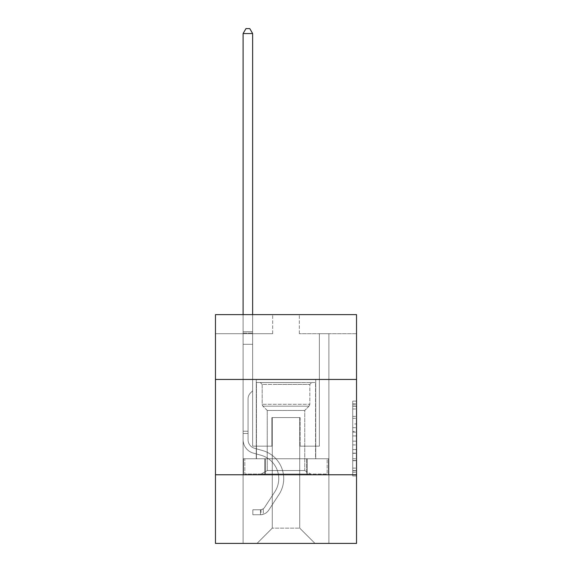 <?xml version="1.0" encoding="UTF-8"?>
<svg xmlns="http://www.w3.org/2000/svg" width="572" height="572" viewBox="0 0 572 572"><rect width="100%" height="100%" fill="white"/><g stroke="black" fill="none" stroke-linecap="round" stroke-linejoin="round"><path stroke-width="0.43" stroke-dasharray="2.86 2.15" d="M352.724 423.952L352.724 435.928L356.535 435.928L356.535 472.229L356.535 404.869L356.535 435.928L352.724 435.928L352.724 403.746L352.724 475.976L352.724 401.122L352.724 470.735L356.535 470.735L352.724 470.735L356.535 470.735L352.724 470.735L352.724 458.758L352.724 475.976L356.535 475.976L356.535 401.122L356.535 470.549L356.535 441.169L352.724 441.169L356.535 441.169L356.535 458.758L356.535 406.363L352.724 406.363L356.535 406.363L356.535 475.976L356.535 404.869L356.535 475.976L352.724 475.976L352.724 401.122L356.535 401.122L356.535 404.869L356.535 401.122L356.535 404.869L356.535 401.122L356.535 403.746L356.535 401.122L352.724 401.122L352.724 406.363L356.535 406.363L352.724 406.363L352.724 423.952L356.535 423.952M315.737 379.451L315.737 458.758L256.263 458.758L315.737 458.758L256.263 458.758L315.737 458.758L315.737 379.451L256.263 379.451L256.263 458.758L256.263 379.451L315.737 379.451M356.535 431.438L356.535 427.699L356.535 431.438L352.724 431.438L352.724 416.373L352.724 460.725L352.724 449.592L356.535 449.592L352.724 449.592L352.724 475.976L356.535 475.976L352.724 475.976L356.535 475.976L352.724 475.976L352.724 401.122L356.535 401.122L352.724 401.122L356.535 401.122L352.724 401.122L352.724 431.438L356.535 431.438M356.535 474.767L356.535 543.4L215.465 543.4L215.465 474.767L356.535 474.767L356.535 314.636L299.342 314.636L356.535 314.636L356.535 333.698L356.535 314.636L215.465 314.636L272.658 314.636L215.465 314.636L215.465 333.698L272.658 333.698L215.465 333.698L215.465 314.636L215.465 379.451L356.535 379.451L215.465 379.451L215.465 474.767L356.535 474.767L215.465 474.767M243.107 543.4L328.893 543.4L328.893 333.698L319.362 333.698L328.893 333.698L319.362 333.698L328.893 333.698L319.362 333.698L328.893 333.698L319.362 333.698L328.893 333.698L319.362 333.698L328.893 333.698L319.362 333.698L328.893 333.698L319.362 333.698L328.893 333.698L319.362 333.698L328.893 333.698L319.362 333.698L328.893 333.698L319.362 333.698L328.893 333.698L319.362 333.698L328.893 333.698L319.362 333.698L328.893 333.698L319.362 333.698L328.893 333.698L328.893 543.4L328.893 333.698L328.893 543.4L328.893 333.698L328.893 543.4L328.893 333.698L328.893 543.4L328.893 333.698L328.893 543.4L328.893 333.698L328.893 543.4L328.893 333.698L328.893 543.4L328.893 333.698L328.893 543.4L328.893 333.698L328.893 543.4L328.893 333.698L328.893 543.4L328.893 333.698L328.893 543.4L328.893 333.698L328.893 543.4L328.893 333.698L328.893 543.4L243.107 543.4L257.021 543.4L243.107 543.4L257.021 543.4L243.107 543.4L257.021 543.4L243.107 543.4L257.021 543.4L243.107 543.4L257.021 543.4L243.107 543.4L257.021 543.4L243.107 543.4L257.021 543.4L243.107 543.4L257.021 543.4L243.107 543.4L257.021 543.4L243.107 543.4L257.021 543.4L243.107 543.4L257.021 543.4L243.107 543.4L257.021 543.4L243.107 543.4L243.107 333.698L252.638 333.698L243.107 333.698L252.638 333.698L243.107 333.698L252.638 333.698L243.107 333.698L252.638 333.698L243.107 333.698L252.638 333.698L243.107 333.698L252.638 333.698L243.107 333.698L252.638 333.698L243.107 333.698L252.638 333.698L243.107 333.698L252.638 333.698L243.107 333.698L252.638 333.698L243.107 333.698L252.638 333.698L243.107 333.698L252.638 333.698L243.107 333.698L252.638 333.698L243.107 333.698L243.107 543.4M356.535 333.698L299.342 333.698L356.535 333.698M272.272 528.149L272.272 417.581L272.272 528.149L272.272 417.581L299.728 417.581L299.728 528.149L272.272 528.149L257.021 543.4L272.272 528.149L272.272 417.581L272.272 528.149L272.272 417.581L271.893 417.581L271.893 446.174L252.638 446.174L252.638 333.698L252.638 446.174L252.638 333.698L252.638 446.174L252.638 333.698L252.638 446.174L252.638 333.698L252.638 446.174L252.638 333.698L252.638 446.174L252.638 333.698L252.638 446.174L252.638 333.698L252.638 446.174L252.638 333.698L252.638 446.174L252.638 333.698L252.638 446.174L252.638 333.698L252.638 446.174L252.638 333.698L252.638 446.174L252.638 333.698L252.638 446.174L252.638 333.698L252.638 446.174L271.893 446.174L252.638 446.174L271.893 446.174L252.638 446.174L271.893 446.174L252.638 446.174L271.893 446.174L252.638 446.174L271.893 446.174L252.638 446.174L271.893 446.174L252.638 446.174L271.893 446.174L252.638 446.174L271.893 446.174L252.638 446.174L271.893 446.174L252.638 446.174L271.893 446.174L252.638 446.174L271.893 446.174L252.638 446.174L271.893 446.174L252.638 446.174L271.893 446.174L271.893 417.581L271.893 446.174L271.893 417.581L271.893 446.174L271.893 417.581L271.893 446.174L271.893 417.581L271.893 446.174L271.893 417.581L271.893 446.174L271.893 417.581L271.893 446.174L271.893 417.581L271.893 446.174L271.893 417.581L271.893 446.174L271.893 417.581L271.893 446.174L271.893 417.581L271.893 446.174L271.893 417.581L271.893 446.174L271.893 417.581L271.893 446.174L271.893 417.581L272.272 417.581L271.893 417.581L272.272 417.581L271.893 417.581L272.272 417.581L271.893 417.581L272.272 417.581L271.893 417.581L272.272 417.581L271.893 417.581L272.272 417.581L271.893 417.581L272.272 417.581L271.893 417.581L272.272 417.581L271.893 417.581L272.272 417.581L271.893 417.581L272.272 417.581L271.893 417.581L272.272 417.581L271.893 417.581L272.272 417.581L271.893 417.581L272.272 417.581L272.272 528.149L257.021 543.4L272.272 528.149L272.272 417.581L272.272 528.149L257.021 543.4L272.272 528.149L272.272 417.581L272.272 528.149L257.021 543.4L272.272 528.149L272.272 417.581L272.272 528.149L257.021 543.4L272.272 528.149L272.272 417.581L272.272 528.149L257.021 543.4L272.272 528.149L272.272 417.581L272.272 528.149L257.021 543.4L272.272 528.149L272.272 417.581L272.272 528.149L257.021 543.4L272.272 528.149L272.272 417.581L272.272 528.149L257.021 543.4L272.272 528.149L272.272 417.581L272.272 528.149L257.021 543.4L272.272 528.149L272.272 417.581L272.272 528.149L257.021 543.4L272.272 528.149L272.272 417.581L272.272 528.149L257.021 543.4L272.272 528.149L257.021 543.4L272.272 528.149L299.728 528.149L299.728 417.581L299.728 528.149L314.979 543.4L299.728 528.149L299.728 417.581L299.728 528.149L314.979 543.4L299.728 528.149L299.728 417.581L299.728 528.149L314.979 543.4L299.728 528.149L299.728 417.581L299.728 528.149L314.979 543.4L299.728 528.149L299.728 417.581L299.728 528.149L314.979 543.4L299.728 528.149L299.728 417.581L299.728 528.149L314.979 543.4L299.728 528.149L299.728 417.581L299.728 528.149L314.979 543.4L299.728 528.149L299.728 417.581L299.728 528.149L314.979 543.4L299.728 528.149L299.728 417.581L299.728 528.149L314.979 543.4L299.728 528.149L299.728 417.581L299.728 528.149L314.979 543.4L299.728 528.149L299.728 417.581L299.728 528.149L314.979 543.4L299.728 528.149L299.728 417.581L299.728 528.149L314.979 543.4L299.728 528.149L299.728 417.581L299.728 528.149L314.979 543.4L299.728 528.149L299.728 417.581L272.272 417.581L272.272 528.149L257.021 543.4L272.272 528.149M300.107 417.581L299.728 417.581L300.107 417.581L299.728 417.581L300.107 417.581L299.728 417.581L300.107 417.581L299.728 417.581L300.107 417.581L299.728 417.581L300.107 417.581L299.728 417.581L300.107 417.581L299.728 417.581L300.107 417.581L299.728 417.581L300.107 417.581L299.728 417.581L300.107 417.581L299.728 417.581L300.107 417.581L299.728 417.581L300.107 417.581L299.728 417.581L300.107 417.581L299.728 417.581L300.107 417.581L300.107 446.174L300.107 417.581M314.979 543.4L299.728 528.149L314.979 543.4M299.342 333.698L299.342 314.636L299.342 333.698M272.658 333.698L272.658 314.636L272.658 333.698M319.362 333.698L319.362 446.174L300.107 446.174L319.362 446.174L300.107 446.174L319.362 446.174L300.107 446.174L319.362 446.174L300.107 446.174L319.362 446.174L300.107 446.174L319.362 446.174L300.107 446.174L319.362 446.174L300.107 446.174L319.362 446.174L300.107 446.174L319.362 446.174L300.107 446.174L319.362 446.174L300.107 446.174L319.362 446.174L300.107 446.174L319.362 446.174L300.107 446.174L319.362 446.174L300.107 446.174L319.362 446.174L319.362 333.698M328.485 474.767L243.515 474.767L328.485 474.767L328.485 458.758L243.515 458.758L307.243 458.758L307.243 474.767L307.243 458.758L264.757 458.758L264.757 474.767L264.757 458.758L243.515 458.758L243.515 474.767L243.515 458.758L328.485 458.758L328.485 474.767M356.535 379.451L215.465 379.451M264.757 458.758L264.757 474.767L264.757 458.758M307.243 458.758L307.243 474.767L307.243 458.758M352.724 435.928L356.535 435.928L352.724 435.928M352.724 403.746L352.724 401.122L352.724 403.746L356.535 403.746L352.724 403.746M352.724 460.539L352.724 444.909L352.724 460.539L356.535 460.539L352.724 460.539M352.724 444.909L352.724 441.169L356.535 441.169L352.724 441.169L352.724 444.909L356.535 444.909L352.724 444.909M352.724 416.373L352.724 406.363L352.724 416.373L356.535 416.373L352.724 416.373M352.724 401.122L356.535 401.122L352.724 401.122L352.724 404.869L352.724 401.122L356.535 401.122M352.724 475.976L356.535 475.976L352.724 475.976L352.724 472.229L352.724 475.976M248.062 431.231L248.062 433.519L243.107 433.519L243.107 431.231L243.107 439.696L243.107 33.555L243.107 344.294L243.107 33.555L252.638 33.555L252.638 331.717L252.638 33.555L243.107 33.555L245.967 28.6L249.778 28.6L245.967 28.6L243.107 33.555L243.107 344.294L243.107 33.555L252.638 33.555L249.778 28.6L252.638 33.555L252.638 344.294L243.107 344.294L243.107 33.555L245.967 28.6L249.778 28.6L245.967 28.6L243.107 33.555L243.107 344.294L243.107 33.555L252.638 33.555L243.107 33.555L245.967 28.6L249.778 28.6L252.638 33.555L249.778 28.6L245.967 28.6L243.107 33.555L243.107 344.294L243.107 33.555L252.638 33.555L252.638 331.717L252.638 33.555L243.107 33.555L245.967 28.6L249.778 28.6L252.638 33.555L249.778 28.6L245.967 28.6L243.107 33.555L243.107 344.294L243.107 33.555L252.638 33.555L252.638 333.14L252.638 33.555L243.107 33.555L245.967 28.6L249.778 28.6L252.638 33.555L249.778 28.6L245.967 28.6L243.107 33.555L243.107 344.294L243.107 33.555L252.638 33.555L252.638 390.812L250.486 392.964A8.287 8.287 0 0 0 248.062 398.82A8.287 8.287 0 0 1 250.486 392.964L252.638 390.812L252.638 344.294L243.107 344.294L243.107 333.14L243.107 439.696A13.914 13.914 0 0 0 253.289 453.103A13.914 13.914 0 0 1 243.107 439.696L243.107 344.294L252.638 344.294L252.638 33.555L243.107 33.555L245.967 28.6L249.778 28.6L252.638 33.555L249.778 28.6L245.967 28.6L243.107 33.555L243.107 333.14L243.107 33.555L252.638 33.555L252.638 390.812L250.486 392.964A8.287 8.287 0 0 0 248.062 398.82A8.287 8.287 0 0 1 250.486 392.964L252.638 390.812L252.638 344.294L243.107 344.294L243.107 439.696A13.914 13.914 0 0 0 253.289 453.103A13.914 13.914 0 0 1 243.107 439.696L243.107 344.294L252.638 344.294L252.638 33.555L243.107 33.555L245.967 28.6L249.778 28.6L252.638 33.555L249.778 28.6L245.967 28.6L243.107 33.555L243.107 344.294L252.638 344.294L252.638 390.812L250.486 392.964A8.287 8.287 0 0 0 248.062 398.82A8.287 8.287 0 0 1 250.486 392.964L252.638 390.812L252.638 333.14L252.638 344.294L243.107 344.294L243.107 439.696A13.914 13.914 0 0 0 253.289 453.103A13.914 13.914 0 0 1 243.107 439.696L243.107 344.294L252.638 344.294L252.638 390.812L250.486 392.964A8.287 8.287 0 0 0 248.062 398.82A8.287 8.287 0 0 1 250.486 392.964L252.638 390.812L252.638 331.717L252.638 344.294L243.107 344.294L243.107 439.696A13.914 13.914 0 0 0 253.289 453.103L261.046 455.269L253.289 453.103A13.914 13.914 0 0 1 243.107 439.696L243.107 344.294L252.638 344.294L252.638 390.812L250.486 392.964A8.287 8.287 0 0 0 248.062 398.82A8.287 8.287 0 0 1 250.486 392.964L252.638 390.812L252.638 33.555L252.638 344.294L243.107 344.294L243.107 439.696A13.914 13.914 0 0 0 253.289 453.103A13.914 13.914 0 0 1 243.107 439.696L243.107 344.294L252.638 344.294L252.638 390.812L250.486 392.964A8.287 8.287 0 0 0 248.062 398.82A8.287 8.287 0 0 1 250.486 392.964L252.638 390.812L252.638 33.555L243.107 33.555L252.638 33.555L249.778 28.6L252.638 33.555L252.638 344.294L243.107 344.294L243.107 439.696A13.914 13.914 0 0 0 253.289 453.103A13.914 13.914 0 0 1 243.107 439.696L243.107 344.294L252.638 344.294L252.638 390.812L250.486 392.964A8.287 8.287 0 0 0 248.062 398.82A8.287 8.287 0 0 1 250.486 392.964L252.638 390.812L252.638 33.555L243.107 33.555L245.967 28.6L249.778 28.6L245.967 28.6L243.107 33.555L243.107 331.717L243.107 33.555L252.638 33.555L249.778 28.6L252.638 33.555L252.638 344.294L243.107 344.294L243.107 439.696A13.914 13.914 0 0 0 253.289 453.103L261.046 455.269L253.289 453.103A13.914 13.914 0 0 1 243.107 439.696L243.107 344.294L252.638 344.294L252.638 390.812L250.486 392.964A8.287 8.287 0 0 0 248.062 398.82A8.287 8.287 0 0 1 250.486 392.964L252.638 390.812L252.638 33.555L243.107 33.555L245.967 28.6L249.778 28.6L245.967 28.6L243.107 33.555L243.107 333.14L243.107 33.555L252.638 33.555L249.778 28.6L252.638 33.555L252.638 344.294L243.107 344.294L243.107 439.696A13.914 13.914 0 0 0 253.289 453.103A13.914 13.914 0 0 1 243.107 439.696L243.107 344.294L252.638 344.294L252.638 390.812L250.486 392.964A8.287 8.287 0 0 0 248.062 398.82A8.287 8.287 0 0 1 250.486 392.964L252.638 390.812L252.638 33.555L243.107 33.555L245.967 28.6L249.778 28.6L245.967 28.6L243.107 33.555L243.107 439.696A13.914 13.914 0 0 0 253.289 453.103A13.914 13.914 0 0 1 243.107 439.696L243.107 344.294L252.638 344.294L252.638 390.812L250.486 392.964A8.287 8.287 0 0 0 248.062 398.82A8.287 8.287 0 0 1 250.486 392.964L252.638 390.812L252.638 344.294L243.107 344.294L243.107 439.696A13.914 13.914 0 0 0 253.289 453.103L261.046 455.269A24.21 24.21 0 0 1 274.789 491.87A24.21 24.21 0 0 0 261.046 455.269L253.289 453.103A13.914 13.914 0 0 1 243.107 439.696L243.107 344.294L252.638 344.294L252.638 333.14L252.638 390.812L250.486 392.964A8.287 8.287 0 0 0 248.062 398.82A8.287 8.287 0 0 1 250.486 392.964L252.638 390.812L252.638 344.294L243.107 344.294L243.107 439.696A13.914 13.914 0 0 0 253.289 453.103A13.914 13.914 0 0 1 243.107 439.696L243.107 344.294L252.638 344.294L252.638 331.717L252.638 390.812L250.486 392.964A8.287 8.287 0 0 0 248.062 398.82A8.287 8.287 0 0 1 250.486 392.964L252.638 390.812L252.638 344.294L243.107 344.294L243.107 439.696A13.914 13.914 0 0 0 253.289 453.103A13.914 13.914 0 0 1 243.107 439.696L243.107 344.294L252.638 344.294L252.638 33.555L249.778 28.6L252.638 33.555L252.638 390.812L250.486 392.964A8.287 8.287 0 0 0 248.062 398.82A8.287 8.287 0 0 1 250.486 392.964L252.638 390.812L252.638 344.294L243.107 344.294L243.107 439.696L243.107 433.519L248.062 433.519L248.062 431.231L243.107 431.231L248.062 431.231L248.062 439.696L248.062 398.82L248.062 439.696A8.959 8.959 0 0 0 254.619 448.326A8.959 8.959 0 0 1 248.062 439.696L248.062 398.82L248.062 439.696L248.062 431.231L243.107 431.231L248.062 431.231L248.062 439.696A8.959 8.959 0 0 0 254.619 448.326A8.959 8.959 0 0 1 248.062 439.696L248.062 398.82L248.062 439.696A8.959 8.959 0 0 0 254.619 448.326A8.959 8.959 0 0 1 248.062 439.696L248.062 398.82L248.062 439.696L248.062 431.231L243.107 431.231L248.062 431.231L248.062 439.696A8.959 8.959 0 0 0 254.619 448.326L262.376 450.493L254.619 448.326A8.959 8.959 0 0 1 248.062 439.696L248.062 398.82L248.062 439.696A8.959 8.959 0 0 0 254.619 448.326A8.959 8.959 0 0 1 248.062 439.696L248.062 398.82L248.062 439.696L248.062 431.231L243.107 431.231L248.062 431.231L248.062 439.696A8.959 8.959 0 0 0 254.619 448.326A8.959 8.959 0 0 1 248.062 439.696L248.062 398.82L248.062 439.696A8.959 8.959 0 0 0 254.619 448.326L262.376 450.493L254.619 448.326A8.959 8.959 0 0 1 248.062 439.696L248.062 398.82L248.062 439.696L248.062 431.231L243.107 431.231L248.062 431.231L248.062 439.696A8.959 8.959 0 0 0 254.619 448.326A8.959 8.959 0 0 1 248.062 439.696L248.062 398.82L248.062 439.696A8.959 8.959 0 0 0 254.619 448.326A8.959 8.959 0 0 1 248.062 439.696L248.062 398.82L248.062 439.696L248.062 431.231L243.107 431.231L248.062 431.231L248.062 439.696A8.959 8.959 0 0 0 254.619 448.326L262.376 450.493L254.619 448.326A8.959 8.959 0 0 1 248.062 439.696L248.062 398.82L248.062 439.696A8.959 8.959 0 0 0 254.619 448.326A8.959 8.959 0 0 1 248.062 439.696L248.062 398.82L248.062 439.696L248.062 431.231L243.107 431.231M260.453 514.728A10.103 10.103 0 0 0 268.711 510.167L278.936 494.587A29.165 29.165 0 0 0 262.376 450.493A29.165 29.165 0 0 1 278.936 494.587A29.165 29.165 0 0 0 262.376 450.493L254.619 448.326A8.959 8.959 0 0 1 248.062 439.696A8.959 8.959 0 0 0 254.619 448.326L262.376 450.493L254.619 448.326A8.959 8.959 0 0 1 248.062 439.696L248.062 398.82L248.062 439.696A8.959 8.959 0 0 0 254.619 448.326A8.959 8.959 0 0 1 248.062 439.696A8.959 8.959 0 0 0 254.619 448.326L262.376 450.493L254.619 448.326A8.959 8.959 0 0 1 248.062 439.696A8.959 8.959 0 0 0 254.619 448.326A8.959 8.959 0 0 1 248.062 439.696A8.959 8.959 0 0 0 254.619 448.326L262.376 450.493A29.165 29.165 0 0 1 278.936 494.587A29.165 29.165 0 0 0 262.376 450.493L254.619 448.326A8.959 8.959 0 0 1 248.062 439.696A8.959 8.959 0 0 0 254.619 448.326L262.376 450.493L254.619 448.326A8.959 8.959 0 0 1 248.062 439.696A8.959 8.959 0 0 0 254.619 448.326A8.959 8.959 0 0 1 248.062 439.696A8.959 8.959 0 0 0 254.619 448.326L262.376 450.493L254.619 448.326A8.959 8.959 0 0 1 248.062 439.696A8.959 8.959 0 0 0 254.619 448.326L262.376 450.493A29.165 29.165 0 0 1 278.936 494.587L268.711 510.167L278.936 494.587A29.165 29.165 0 0 0 262.376 450.493L254.619 448.326A8.959 8.959 0 0 1 248.062 439.696A8.959 8.959 0 0 0 254.619 448.326A8.959 8.959 0 0 1 248.062 439.696A8.959 8.959 0 0 0 254.619 448.326L262.376 450.493L254.619 448.326A8.959 8.959 0 0 1 248.062 439.696A8.959 8.959 0 0 0 254.619 448.326L262.376 450.493L254.619 448.326A8.959 8.959 0 0 1 248.062 439.696A8.959 8.959 0 0 0 254.619 448.326A8.959 8.959 0 0 1 248.062 439.696A8.959 8.959 0 0 0 254.619 448.326L262.376 450.493A29.165 29.165 0 0 1 278.936 494.587A29.165 29.165 0 0 0 262.376 450.493L254.619 448.326A8.959 8.959 0 0 1 248.062 439.696A8.959 8.959 0 0 0 254.619 448.326L262.376 450.493A29.165 29.165 0 0 1 278.936 494.587A29.165 29.165 0 0 0 262.376 450.493L254.619 448.326L262.376 450.493A29.165 29.165 0 0 1 278.936 494.587L268.711 510.167L278.936 494.587A29.165 29.165 0 0 0 262.376 450.493L254.619 448.326L262.376 450.493A29.165 29.165 0 0 1 278.936 494.587A29.165 29.165 0 0 0 262.376 450.493L254.619 448.326L262.376 450.493A29.165 29.165 0 0 1 278.936 494.587A29.165 29.165 0 0 0 262.376 450.493L254.619 448.326L262.376 450.493A29.165 29.165 0 0 1 278.936 494.587L268.711 510.167A10.103 10.103 0 0 1 263.313 514.257A10.103 10.103 0 0 0 268.711 510.167L278.936 494.587A29.165 29.165 0 0 0 262.376 450.493L254.619 448.326L262.376 450.493A29.165 29.165 0 0 1 278.936 494.587A29.165 29.165 0 0 0 262.376 450.493L254.619 448.326L262.376 450.493A29.165 29.165 0 0 1 278.936 494.587A29.165 29.165 0 0 0 262.376 450.493L254.619 448.326L262.376 450.493A29.165 29.165 0 0 1 278.936 494.587L268.711 510.167L278.936 494.587A29.165 29.165 0 0 0 262.376 450.493L254.619 448.326L262.376 450.493A29.165 29.165 0 0 1 278.936 494.587A29.165 29.165 0 0 0 262.376 450.493A29.165 29.165 0 0 1 278.936 494.587L268.711 510.167L278.936 494.587A29.165 29.165 0 0 0 262.376 450.493A29.165 29.165 0 0 1 278.936 494.587A29.165 29.165 0 0 0 262.376 450.493A29.165 29.165 0 0 1 278.936 494.587L268.711 510.167A10.103 10.103 0 0 1 263.313 514.257C260.374 514.879 260.374 514.879 263.313 514.257C260.374 514.879 260.374 514.879 263.313 514.257A10.103 10.103 0 0 0 268.711 510.167L278.936 494.587A29.165 29.165 0 0 0 262.376 450.493A29.165 29.165 0 0 1 278.936 494.587L268.711 510.167L278.936 494.587A29.165 29.165 0 0 0 262.376 450.493A29.165 29.165 0 0 1 278.936 494.587A29.165 29.165 0 0 0 262.376 450.493A29.165 29.165 0 0 1 278.936 494.587L268.711 510.167L278.936 494.587A29.165 29.165 0 0 0 262.376 450.493A29.165 29.165 0 0 1 278.936 494.587L268.711 510.167A10.103 10.103 0 0 1 263.313 514.257C260.374 514.879 260.374 514.879 263.313 514.257C260.374 514.879 260.374 514.879 263.313 514.257A10.103 10.103 0 0 0 268.711 510.167L278.936 494.587A29.165 29.165 0 0 0 262.376 450.493A29.165 29.165 0 0 1 278.936 494.587A29.165 29.165 0 0 0 262.376 450.493A29.165 29.165 0 0 1 278.936 494.587L268.711 510.167L278.936 494.587A29.165 29.165 0 0 0 262.376 450.493A29.165 29.165 0 0 1 278.936 494.587L268.711 510.167L278.936 494.587A29.165 29.165 0 0 0 262.376 450.493A29.165 29.165 0 0 1 278.936 494.587A29.165 29.165 0 0 0 262.376 450.493A29.165 29.165 0 0 1 278.936 494.587L268.711 510.167A10.103 10.103 0 0 1 263.313 514.257C260.374 514.879 260.374 514.879 263.313 514.257C260.374 514.879 260.374 514.879 263.313 514.257A10.103 10.103 0 0 0 268.711 510.167L278.936 494.587A29.165 29.165 0 0 0 262.376 450.493A29.165 29.165 0 0 1 278.936 494.587L268.711 510.167A10.103 10.103 0 0 1 263.313 514.257C260.374 514.879 260.374 514.879 263.313 514.257C260.374 514.879 260.374 514.879 263.313 514.257A10.103 10.103 0 0 0 268.711 510.167L278.936 494.587L268.711 510.167A10.103 10.103 0 0 1 263.313 514.257C260.374 514.879 260.374 514.879 263.313 514.257C260.374 514.879 260.374 514.879 263.313 514.257A10.103 10.103 0 0 0 268.711 510.167L278.936 494.587L268.711 510.167A10.103 10.103 0 0 1 263.313 514.257C260.374 514.879 260.374 514.879 263.313 514.257C260.374 514.879 260.374 514.879 263.313 514.257A10.103 10.103 0 0 0 268.711 510.167L278.936 494.587L268.711 510.167A10.103 10.103 0 0 1 263.313 514.257C260.374 514.879 260.374 514.879 263.313 514.257C260.374 514.879 260.374 514.879 263.313 514.257A10.103 10.103 0 0 0 268.711 510.167L278.936 494.587L268.711 510.167A10.103 10.103 0 0 1 263.313 514.257C260.374 514.879 260.374 514.879 263.313 514.257C260.374 514.879 260.374 514.879 263.313 514.257A10.103 10.103 0 0 0 268.711 510.167L278.936 494.587L268.711 510.167A10.103 10.103 0 0 1 263.313 514.257C260.374 514.879 260.374 514.879 263.313 514.257C260.374 514.879 260.374 514.879 263.313 514.257A10.103 10.103 0 0 0 268.711 510.167L278.936 494.587L268.711 510.167A10.103 10.103 0 0 1 263.313 514.257C260.374 514.879 260.374 514.879 263.313 514.257C260.374 514.879 260.374 514.879 263.313 514.257A10.103 10.103 0 0 0 268.711 510.167L278.936 494.587L268.711 510.167A10.103 10.103 0 0 1 263.313 514.257C260.374 514.879 260.374 514.879 263.313 514.257C260.374 514.879 260.374 514.879 263.313 514.257A10.103 10.103 0 0 0 268.711 510.167L278.936 494.587L268.711 510.167A10.103 10.103 0 0 1 263.313 514.257C260.374 514.879 260.374 514.879 263.313 514.257C260.374 514.879 260.374 514.879 263.313 514.257A10.103 10.103 0 0 0 268.711 510.167A10.103 10.103 0 0 1 260.453 514.728L260.453 509.766A5.148 5.148 0 0 0 264.564 507.45L274.789 491.87A24.21 24.21 0 0 0 261.046 455.269L253.289 453.103A13.914 13.914 0 0 1 243.107 439.696A13.914 13.914 0 0 0 253.289 453.103A13.914 13.914 0 0 1 243.107 439.696A13.914 13.914 0 0 0 253.289 453.103L261.046 455.269A24.21 24.21 0 0 1 274.789 491.87A24.21 24.21 0 0 0 261.046 455.269L253.289 453.103A13.914 13.914 0 0 1 243.107 439.696A13.914 13.914 0 0 0 253.289 453.103A13.914 13.914 0 0 1 243.107 439.696A13.914 13.914 0 0 0 253.289 453.103L261.046 455.269L253.289 453.103A13.914 13.914 0 0 1 243.107 439.696A13.914 13.914 0 0 0 253.289 453.103L261.046 455.269L253.289 453.103A13.914 13.914 0 0 1 243.107 439.696A13.914 13.914 0 0 0 253.289 453.103A13.914 13.914 0 0 1 243.107 439.696A13.914 13.914 0 0 0 253.289 453.103L261.046 455.269A24.21 24.21 0 0 1 274.789 491.87L264.564 507.45L274.789 491.87A24.21 24.21 0 0 0 261.046 455.269L253.289 453.103A13.914 13.914 0 0 1 243.107 439.696A13.914 13.914 0 0 0 253.289 453.103L261.046 455.269L253.289 453.103A13.914 13.914 0 0 1 243.107 439.696A13.914 13.914 0 0 0 253.289 453.103A13.914 13.914 0 0 1 243.107 439.696A13.914 13.914 0 0 0 253.289 453.103L261.046 455.269L253.289 453.103A13.914 13.914 0 0 1 243.107 439.696A13.914 13.914 0 0 0 253.289 453.103L261.046 455.269A24.21 24.21 0 0 1 274.789 491.87A24.21 24.21 0 0 0 261.046 455.269L253.289 453.103A13.914 13.914 0 0 1 243.107 439.696A13.914 13.914 0 0 0 253.289 453.103A13.914 13.914 0 0 1 243.107 439.696A13.914 13.914 0 0 0 253.289 453.103L261.046 455.269L253.289 453.103A13.914 13.914 0 0 1 243.107 439.696A13.914 13.914 0 0 0 253.289 453.103L261.046 455.269A24.21 24.21 0 0 1 274.789 491.87A24.21 24.21 0 0 0 261.046 455.269L253.289 453.103L261.046 455.269A24.21 24.21 0 0 1 274.789 491.87L264.564 507.45L274.789 491.87A24.21 24.21 0 0 0 261.046 455.269L253.289 453.103L261.046 455.269A24.21 24.21 0 0 1 274.789 491.87A24.21 24.21 0 0 0 261.046 455.269L253.289 453.103L261.046 455.269A24.21 24.21 0 0 1 274.789 491.87A24.21 24.21 0 0 0 261.046 455.269L253.289 453.103L261.046 455.269A24.21 24.21 0 0 1 274.789 491.87L264.564 507.45A5.148 5.148 0 0 1 263.313 508.773C260.424 510.095 260.424 510.095 263.313 508.773C260.424 510.095 260.424 510.095 263.313 508.773A5.148 5.148 0 0 0 264.564 507.45L274.789 491.87A24.21 24.21 0 0 0 261.046 455.269L253.289 453.103L261.046 455.269A24.21 24.21 0 0 1 274.789 491.87A24.21 24.21 0 0 0 261.046 455.269L253.289 453.103L261.046 455.269A24.21 24.21 0 0 1 274.789 491.87A24.21 24.21 0 0 0 261.046 455.269L253.289 453.103L261.046 455.269A24.21 24.21 0 0 1 274.789 491.87L264.564 507.45L274.789 491.87A24.21 24.21 0 0 0 261.046 455.269L253.289 453.103L261.046 455.269A24.21 24.21 0 0 1 274.789 491.87A24.21 24.21 0 0 0 261.046 455.269A24.21 24.21 0 0 1 274.789 491.87L264.564 507.45L274.789 491.87A24.21 24.21 0 0 0 261.046 455.269A24.21 24.21 0 0 1 274.789 491.87A24.21 24.21 0 0 0 261.046 455.269A24.21 24.21 0 0 1 274.789 491.87L264.564 507.45A5.148 5.148 0 0 1 263.313 508.773C260.424 510.095 260.424 510.095 263.313 508.773C260.424 510.095 260.424 510.095 263.313 508.773A5.148 5.148 0 0 0 264.564 507.45L274.789 491.87A24.21 24.21 0 0 0 261.046 455.269A24.21 24.21 0 0 1 274.789 491.87L264.564 507.45L274.789 491.87A24.21 24.21 0 0 0 261.046 455.269A24.21 24.21 0 0 1 274.789 491.87A24.21 24.21 0 0 0 261.046 455.269A24.21 24.21 0 0 1 274.789 491.87L264.564 507.45L274.789 491.87A24.21 24.21 0 0 0 261.046 455.269A24.21 24.21 0 0 1 274.789 491.87L264.564 507.45A5.148 5.148 0 0 1 263.313 508.773C260.424 510.095 260.424 510.095 263.313 508.773C260.424 510.095 260.424 510.095 263.313 508.773A5.148 5.148 0 0 0 264.564 507.45L274.789 491.87A24.21 24.21 0 0 0 261.046 455.269A24.21 24.21 0 0 1 274.789 491.87A24.21 24.21 0 0 0 261.046 455.269A24.21 24.21 0 0 1 274.789 491.87L264.564 507.45L274.789 491.87A24.21 24.21 0 0 0 261.046 455.269A24.21 24.21 0 0 1 274.789 491.87L264.564 507.45L274.789 491.87A24.21 24.21 0 0 0 261.046 455.269A24.21 24.21 0 0 1 274.789 491.87A24.21 24.21 0 0 0 261.046 455.269A24.21 24.21 0 0 1 274.789 491.87L264.564 507.45A5.148 5.148 0 0 1 263.313 508.773C260.424 510.095 260.424 510.095 263.313 508.773C260.424 510.095 260.424 510.095 263.313 508.773A5.148 5.148 0 0 0 264.564 507.45L274.789 491.87A24.21 24.21 0 0 0 261.046 455.269A24.21 24.21 0 0 1 274.789 491.87L264.564 507.45A5.148 5.148 0 0 1 263.313 508.773C260.424 510.095 260.424 510.095 263.313 508.773C260.424 510.095 260.424 510.095 263.313 508.773A5.148 5.148 0 0 0 264.564 507.45L274.789 491.87L264.564 507.45A5.148 5.148 0 0 1 263.313 508.773C260.424 510.095 260.424 510.095 263.313 508.773C260.424 510.095 260.424 510.095 263.313 508.773A5.148 5.148 0 0 0 264.564 507.45L274.789 491.87L264.564 507.45A5.148 5.148 0 0 1 263.313 508.773C260.424 510.095 260.424 510.095 263.313 508.773C260.424 510.095 260.424 510.095 263.313 508.773A5.148 5.148 0 0 0 264.564 507.45L274.789 491.87L264.564 507.45A5.148 5.148 0 0 1 263.313 508.773C260.424 510.095 260.424 510.095 263.313 508.773C260.424 510.095 260.424 510.095 263.313 508.773A5.148 5.148 0 0 0 264.564 507.45L274.789 491.87L264.564 507.45A5.148 5.148 0 0 1 263.313 508.773C260.424 510.095 260.424 510.095 263.313 508.773C260.424 510.095 260.424 510.095 263.313 508.773A5.148 5.148 0 0 0 264.564 507.45L274.789 491.87L264.564 507.45A5.148 5.148 0 0 1 263.313 508.773C260.424 510.095 260.424 510.095 263.313 508.773C260.424 510.095 260.424 510.095 263.313 508.773A5.148 5.148 0 0 0 264.564 507.45L274.789 491.87L264.564 507.45A5.148 5.148 0 0 1 263.313 508.773C260.424 510.095 260.424 510.095 263.313 508.773C260.424 510.095 260.424 510.095 263.313 508.773A5.148 5.148 0 0 0 264.564 507.45L274.789 491.87L264.564 507.45A5.148 5.148 0 0 1 263.313 508.773C260.424 510.095 260.424 510.095 263.313 508.773C260.424 510.095 260.424 510.095 263.313 508.773A5.148 5.148 0 0 0 264.564 507.45L274.789 491.87L264.564 507.45A5.148 5.148 0 0 1 263.313 508.773C260.424 510.095 260.424 510.095 263.313 508.773C260.424 510.095 260.424 510.095 263.313 508.773A5.148 5.148 0 0 0 264.564 507.45A5.148 5.148 0 0 1 260.453 509.766L260.453 514.728L252.831 514.728L260.453 514.728A10.103 10.103 0 0 0 268.711 510.167A10.103 10.103 0 0 1 260.453 514.728L260.453 509.766L252.831 509.774L260.453 509.766A5.148 5.148 0 0 0 264.564 507.45A5.148 5.148 0 0 1 260.453 509.766L260.453 514.728L252.831 514.728L252.831 509.774L252.831 514.728L260.453 514.728A10.103 10.103 0 0 0 268.711 510.167A10.103 10.103 0 0 1 260.453 514.728L260.453 509.766L252.831 509.774L260.453 509.766A5.148 5.148 0 0 0 264.564 507.45A5.148 5.148 0 0 1 260.453 509.766L260.453 514.728L252.831 514.728L252.831 509.774L252.831 514.728L260.453 514.728A10.103 10.103 0 0 0 268.711 510.167A10.103 10.103 0 0 1 260.453 514.728L260.453 509.766L252.831 509.774L260.453 509.766A5.148 5.148 0 0 0 264.564 507.45A5.148 5.148 0 0 1 260.453 509.766L260.453 514.728L252.831 514.728L252.831 509.774L252.831 514.728L260.453 514.728A10.103 10.103 0 0 0 268.711 510.167A10.103 10.103 0 0 1 260.453 514.728L260.453 509.766L252.831 509.774L260.453 509.766A5.148 5.148 0 0 0 264.564 507.45A5.148 5.148 0 0 1 260.453 509.766L260.453 514.728L252.831 514.728L252.831 509.774L252.831 514.728L260.453 514.728A10.103 10.103 0 0 0 268.711 510.167A10.103 10.103 0 0 1 260.453 514.728L260.453 509.766L252.831 509.774L260.453 509.766A5.148 5.148 0 0 0 264.564 507.45A5.148 5.148 0 0 1 260.453 509.766L260.453 514.728L252.831 514.728L252.831 509.774L252.831 514.728L260.453 514.728A10.103 10.103 0 0 0 268.711 510.167A10.103 10.103 0 0 1 260.453 514.728L260.453 509.766L252.831 509.774L260.453 509.766A5.148 5.148 0 0 0 264.564 507.45A5.148 5.148 0 0 1 260.453 509.766L260.453 514.728L252.831 514.728L252.831 509.774L252.831 514.728L260.453 514.728A10.103 10.103 0 0 0 268.711 510.167A10.103 10.103 0 0 1 260.453 514.728L260.453 509.766L252.831 509.774L260.453 509.766A5.148 5.148 0 0 0 264.564 507.45A5.148 5.148 0 0 1 260.453 509.766L260.453 514.728L252.831 514.728L252.831 509.774L252.831 514.728L260.453 514.728A10.103 10.103 0 0 0 268.711 510.167A10.103 10.103 0 0 1 260.453 514.728L260.453 509.766L252.831 509.774L260.453 509.766A5.148 5.148 0 0 0 264.564 507.45A5.148 5.148 0 0 1 260.453 509.766L260.453 514.728L252.831 514.728L252.831 509.774L252.831 514.728L260.453 514.728A10.103 10.103 0 0 0 268.711 510.167A10.103 10.103 0 0 1 260.453 514.728L260.453 509.766L252.831 509.774L260.453 509.766A5.148 5.148 0 0 0 264.564 507.45A5.148 5.148 0 0 1 260.453 509.766L260.453 514.728L252.831 514.728L252.831 509.774L252.831 514.728L260.453 514.728A10.103 10.103 0 0 0 268.711 510.167A10.103 10.103 0 0 1 260.453 514.728L260.453 509.766L252.831 509.774L260.453 509.766A5.148 5.148 0 0 0 264.564 507.45A5.148 5.148 0 0 1 260.453 509.766L260.453 514.728L252.831 514.728L252.831 509.774L252.831 514.728L260.453 514.728A10.103 10.103 0 0 0 268.711 510.167A10.103 10.103 0 0 1 260.453 514.728L260.453 509.766L252.831 509.774L260.453 509.766A5.148 5.148 0 0 0 264.564 507.45A5.148 5.148 0 0 1 260.453 509.766L260.453 514.728L252.831 514.728L252.831 509.774L252.831 514.728L260.453 514.728A10.103 10.103 0 0 0 268.711 510.167A10.103 10.103 0 0 1 260.453 514.728L260.453 509.766L252.831 509.774L260.453 509.766A5.148 5.148 0 0 0 264.564 507.45A5.148 5.148 0 0 1 260.453 509.766L260.453 514.728L252.831 514.728L252.831 509.774L252.831 514.728L260.453 514.728M298.87 382.504L260.267 382.504L298.87 382.504M274.088 384.405L309.831 384.405L274.088 384.405M298.391 474.009L261.218 474.009L298.391 474.009M295.381 470.534L267.238 470.534L295.381 470.534M295.381 410.446L267.238 410.446L295.381 410.446M300.772 382.504L256.449 382.504L300.772 382.504M300.772 458.758L256.449 458.758L300.772 458.758M306.585 458.758L244.837 458.758L327.163 458.758L306.585 458.758L306.585 474.009L244.837 474.009L327.163 474.009L244.837 474.009L306.585 474.009L306.585 458.758L327.163 458.758L327.163 474.009L327.163 458.758L265.415 458.758L265.415 474.009L265.415 458.758L244.837 458.758L244.837 474.009L244.837 458.758L306.585 458.758L306.585 474.009L306.585 458.758M262.169 384.405L260.267 382.504L311.733 382.504L260.267 382.504L262.169 384.405L309.831 384.405L311.733 382.504L309.831 384.405L262.169 384.405L262.169 404.275L309.831 404.275L309.831 384.405L309.831 404.275L262.169 404.275L309.831 404.275L262.169 404.275L262.948 406.163A2.667 2.667 0 0 1 262.169 404.275L262.169 384.405M304.762 470.534L310.782 474.009L261.218 474.009L310.782 474.009L304.762 470.534L267.238 470.534L261.218 474.009L267.238 470.534L304.762 470.534L304.762 410.446L309.052 406.163A2.667 2.667 0 0 0 309.831 404.275L309.052 406.163L262.948 406.163L309.052 406.163L262.948 406.163L309.052 406.163L304.762 410.446L267.238 410.446L267.238 470.534L267.238 410.446L304.762 410.446L304.762 470.534M267.238 410.446L262.948 406.163L267.238 410.446M256.449 382.504L315.551 382.504L315.551 458.758L256.449 458.758L315.551 458.758L315.551 382.504L256.449 382.504L256.449 458.758L256.449 382.504M265.415 458.758L265.415 474.009L265.415 458.758M243.107 314.636L243.107 33.555L252.638 33.555L243.107 33.555L245.967 28.6L249.778 28.6L245.967 28.6L243.107 33.555L243.107 331.717L243.107 33.555L252.638 33.555L249.778 28.6L252.638 33.555L252.638 331.717L252.638 33.555L243.107 33.555L245.967 28.6L249.778 28.6L245.967 28.6L243.107 33.555L252.638 33.555L249.778 28.6L252.638 33.555L252.638 314.636M252.831 509.774L260.267 509.774L252.831 509.774L252.831 514.728L252.831 509.774M243.107 331.717L243.107 333.14L243.107 331.717L252.638 331.717L243.107 331.717M263.313 514.257C260.374 514.879 260.374 514.879 263.313 514.257C260.374 514.879 260.374 514.879 263.313 514.257L263.313 508.773L263.313 514.257M252.638 33.555L249.778 28.6L245.967 28.6L243.107 33.555M352.724 458.758L356.535 458.758L352.724 458.758M352.724 453.146L356.535 453.146M352.724 418.339L356.535 418.339L352.724 418.339M352.724 404.869L356.535 404.869M352.724 472.229L356.535 472.229M352.724 468.118L356.535 468.118M352.724 408.98L356.535 408.98M352.724 432.189L356.535 432.189L352.724 432.189M352.724 453.331L356.535 453.331L352.724 453.331M352.724 460.725L356.535 460.725L352.724 460.725M352.724 427.699L356.535 427.699L352.724 427.699M243.107 333.14L252.638 333.14L243.107 333.14M248.062 433.519L243.107 433.519L248.062 433.519M352.724 470.549L356.535 470.549M352.724 470.735L356.535 470.735M352.724 406.363L356.535 406.363M261.025 509.716L261.025 514.7"/><path stroke-width="0.86" d="M356.535 379.451L356.535 314.636L215.465 314.636L215.465 379.451L356.535 379.451L356.535 543.4L215.465 543.4L215.465 379.451M356.535 474.767L215.465 474.767M252.638 314.636L252.638 33.555L243.107 33.555L243.107 314.636M243.107 33.555L245.967 28.6L249.778 28.6L252.638 33.555"/></g></svg>
